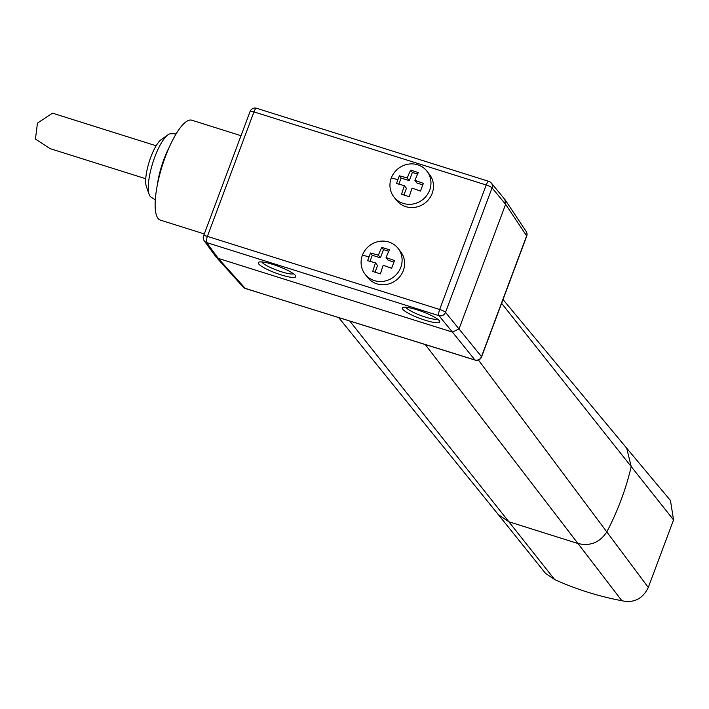 <?xml version="1.0" encoding="UTF-8"?>
<svg xmlns="http://www.w3.org/2000/svg" width="709" height="709" viewBox="0 0 709 709"><rect width="100%" height="100%" fill="white"/><g stroke="black" fill="none" stroke-linecap="round" stroke-linejoin="round"><path stroke-width="1.06" d="M425.311 344.583L577.959 543.502L508.832 521.744L554.677 579.581A314.229 296.566 -37.9 0 0 621.882 600.727C633.899 603.297 642.7 598.883 648.292 587.469L673.55 519.927L670.457 500.483L626.703 448.194L631.223 466.593C625.887 489.254 617.743 511.021 606.798 531.918C599.787 542.536 590.18 546.4 577.959 543.502L621.882 600.727M349.785 321.08L508.832 521.744L498.33 514.619L338.716 317.632M498.33 514.619L545.531 573.359L554.677 579.581M504.87 199.477L505.614 204.307L459.069 328.79L452.466 332.104L474.879 359.942L259.627 292.932L475.11 360.092A5.238 1.533 -72.7 0 1 474.879 359.942A5.238 4.981 -38.8 0 0 481.482 356.627L445.518 312.332A5.238 4.919 140.5 0 1 438.933 315.673L206.656 242.575A5.238 4.963 143.8 0 1 204.227 240.838L215.793 256.658L218.212 258.377L452.466 332.104L438.933 315.673A5.238 1.453 -72.5 0 1 439.669 309.478L486.214 184.996L253.937 111.898L207.391 236.381A5.238 1.453 107.5 0 0 206.656 242.575L218.212 258.377L245.27 288.412A5.238 1.453 107.5 0 0 245.482 288.563A5.238 1.453 107.5 0 0 245.739 288.563M526.716 236.177A5.238 0.948 -159.5 0 0 526.636 235.875L481.482 356.627A5.238 0.948 20.5 0 1 481.571 356.919L526.716 236.177A5.238 5.238 0 0 0 526.175 231.435A5.238 4.954 -33.7 0 1 526.636 235.875L505.614 204.307L492.055 187.85L445.518 312.332A5.238 0.948 20.5 0 0 439.669 309.478L207.391 236.381A5.238 0.948 20.5 0 0 203.554 235.911A5.238 5.238 0 0 0 204.227 240.838M475.438 360.083A5.238 1.533 -72.7 0 1 475.11 360.092A5.238 5.238 0 0 0 481.571 356.919M260.114 293.083L245.482 288.563A5.238 5.238 0 0 1 243.16 287.074A5.238 4.936 -42 0 0 245.27 288.412L259.627 292.932M204.289 233.943L160.358 220.118A52.369 14.499 -72.5 0 1 158.045 218.416A52.369 14.499 107.5 0 1 163.797 161.12A52.369 14.499 107.5 0 1 191.802 120.211L241.025 135.703M169.088 147.552A36.132 10.006 107.5 0 0 157.398 184.695M176.089 133.886L170.887 133.717A33.305 9.226 107.5 0 0 167.971 134.816A33.305 9.226 107.5 0 0 152.798 162.84A33.305 9.226 107.5 0 0 149.191 194.496A33.305 9.226 107.5 0 0 150.122 196.287A33.305 9.226 -72.5 0 0 150.955 197.067L155.315 199.911M167.971 134.816L161.165 139.655A26.215 7.258 107.5 0 0 149.227 161.714A26.215 7.258 107.5 0 0 146.382 186.635L149.191 194.496M215.704 203.412L235.388 150.76M365.064 274.179L367.581 277.405A20.951 19.772 -37.9 0 0 386.91 284.389A20.951 19.772 -37.9 0 0 403.315 270.581A20.951 19.772 -37.9 0 0 400.638 251.677L398.13 248.442A20.951 19.772 142.1 0 1 400.798 267.355A20.951 19.772 142.1 0 1 384.402 281.163A20.951 19.772 142.1 0 1 365.064 274.179A20.951 19.772 142.1 0 1 362.396 255.267A20.951 19.772 142.1 0 1 378.792 241.468A20.951 19.772 142.1 0 1 398.13 248.442M381.752 247.379A52.2 14.455 107.5 0 0 378.384 255.187A52.2 9.421 -159.5 0 0 370.523 253.016A50.711 14.038 107.5 0 0 369.043 256.826A50.711 14.038 107.5 0 0 367.634 260.735A52.2 9.421 20.5 0 1 375.495 262.906A52.2 14.455 107.5 0 0 372.73 271.503A50.711 9.155 20.5 0 1 380.414 273.922A52.2 14.455 -72.5 0 1 383.179 265.326A52.2 9.421 20.5 0 1 391.643 268.286A50.711 14.038 -72.5 0 1 393.052 264.377A50.711 14.038 -72.5 0 1 394.523 260.566A52.2 9.421 -159.5 0 0 386.059 257.606A52.2 14.455 -72.5 0 1 389.436 249.798A50.711 9.155 -159.5 0 0 381.752 247.379L383.507 249.63L388.754 251.278M370.001 261.355L372.278 255.267L380.441 257.837L378.384 255.187M372.278 255.267L370.523 253.016M380.441 257.837L383.507 249.63M393.929 262.082L388.115 260.247L386.059 257.606M375.061 272.212L377.551 265.556L375.495 262.906M393.929 196.978L396.446 200.213A20.951 19.772 -37.9 0 0 415.775 207.188A20.951 19.772 -37.9 0 0 432.18 193.389A20.951 19.772 -37.9 0 0 429.503 174.476L426.995 171.241A20.951 19.772 142.1 0 1 429.663 190.154A20.951 19.772 142.1 0 1 413.267 203.962A20.951 19.772 142.1 0 1 393.929 196.978A20.951 19.772 142.1 0 1 391.262 178.074A20.951 19.772 142.1 0 1 407.657 164.266A20.951 19.772 142.1 0 1 426.995 171.241M410.617 170.178A52.2 14.455 107.5 0 0 407.241 177.994A52.2 9.421 -159.5 0 0 399.389 175.814A50.711 14.038 107.5 0 0 397.909 179.634A50.711 14.038 107.5 0 0 396.499 183.534A52.2 9.421 20.5 0 1 404.36 185.714A52.2 14.455 107.5 0 0 401.595 194.301A50.711 9.155 20.5 0 1 409.279 196.721A52.2 14.455 -72.5 0 1 412.035 188.124A52.2 9.421 20.5 0 1 420.499 191.084A50.711 14.038 -72.5 0 1 421.908 187.185A50.711 14.038 -72.5 0 1 423.388 183.365A52.2 9.421 -159.5 0 0 414.925 180.405A52.2 14.455 -72.5 0 1 418.292 172.597A50.711 9.155 -159.5 0 0 410.617 170.178L412.372 172.438L417.619 174.086M398.866 184.154L401.143 178.065L409.306 180.635L407.241 177.994M401.143 178.065L399.389 175.814M409.306 180.635L412.372 172.438M422.794 184.881L416.981 183.055L414.925 180.405M403.926 195.01L406.417 188.355L404.36 185.714M425.081 320.202A20.012 3.616 20.5 0 1 402.836 307.476A20.012 3.616 20.5 0 1 416.954 309.771A20.012 3.616 20.5 0 1 439.677 321.248A20.012 3.616 20.5 0 1 425.081 320.202M281.074 274.888A20.012 3.616 20.5 0 1 258.829 262.153A20.012 3.616 20.5 0 1 272.947 264.448A20.012 3.616 20.5 0 1 295.671 275.925A20.012 3.616 20.5 0 1 281.074 274.888M261.781 261.931A17.37 3.137 -159.5 0 0 281.438 271.786A17.37 3.137 -159.5 0 0 293.588 273.825M437.595 319.139A17.37 3.137 20.5 0 1 425.453 317.1A17.37 3.137 20.5 0 1 405.787 307.245M245.27 288.412L258.324 292.48L245.217 288.359M156.131 145.77L52.493 113.156L37.435 123.127L35.45 139.044L50.011 148.606L145.753 178.739M478.415 360.021L648.292 587.469M501.618 303.319L673.55 519.927M203.643 236.212A5.238 0.948 20.5 0 1 203.554 235.911L250.091 111.437A5.238 0.948 -159.5 0 1 253.937 111.898A5.238 1.453 107.5 0 1 256.569 108.273A5.238 5.238 0 0 0 250.091 111.437M369.043 256.826A52.369 9.456 -159.5 0 0 362.396 255.267M397.909 179.634A52.369 9.456 -159.5 0 0 391.262 178.074M256.809 108.442A5.238 1.453 107.5 0 0 256.569 108.273L488.847 181.371A5.238 1.453 -72.5 0 1 489.077 181.539A5.238 4.919 140.5 0 1 492.055 187.85A5.238 0.948 -159.5 0 0 486.214 184.996A5.238 1.453 -72.5 0 1 488.847 181.371A5.238 5.238 0 0 1 491.319 183.037L504.861 199.468M626.703 448.194L503.027 299.535M216.103 257.039L243.16 287.074M505.154 199.867L526.175 231.435"/></g></svg>
